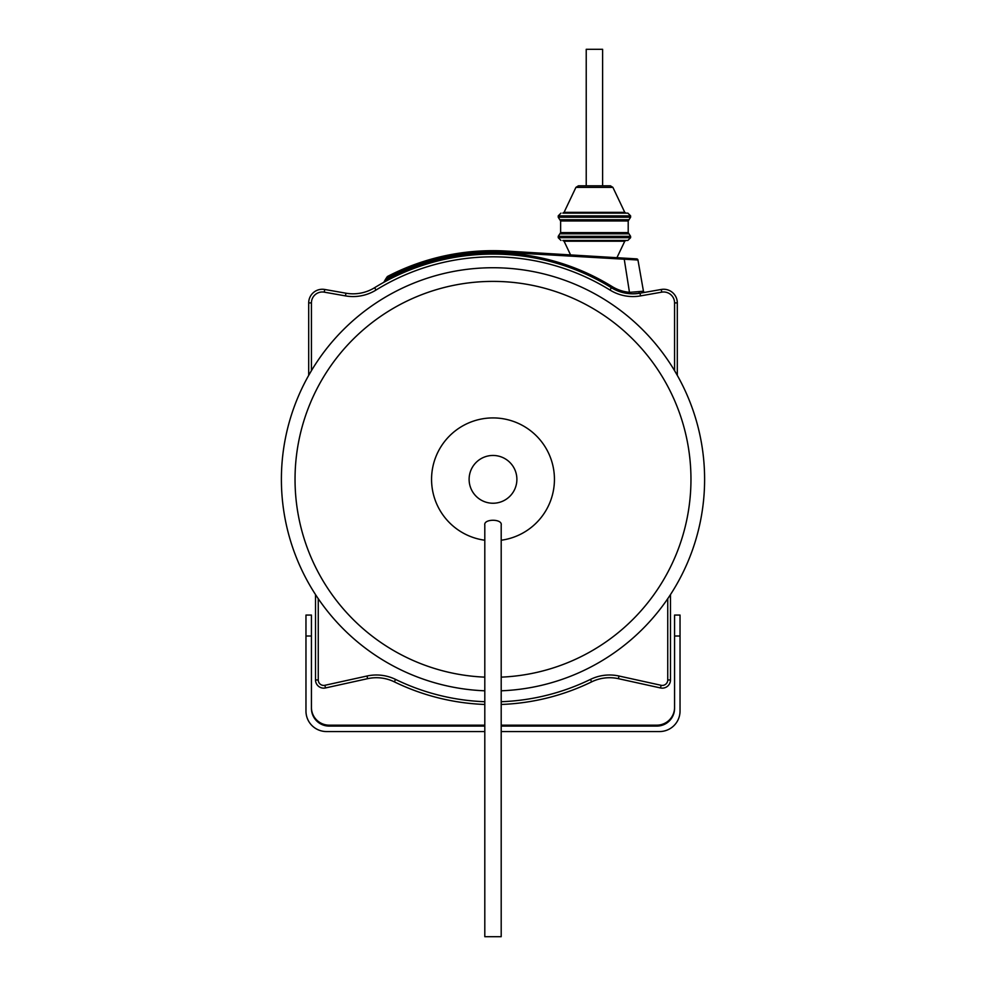 <?xml version="1.0" encoding="UTF-8"?>
<svg xmlns="http://www.w3.org/2000/svg" width="986" height="986" viewBox="0 0 986 986"><rect width="100%" height="100%" fill="white"/><g stroke="black" fill="none" stroke-linecap="round" stroke-linejoin="round"><path stroke-width="1.48" d="M501.196 936.7L484.804 936.7L484.804 525.033C483.497 518.661 502.552 518.698 501.196 525.033L501.196 936.7M484.804 690.804A211.608 211.608 0 0 1 281.392 479.344A211.608 211.608 0 0 1 493 267.736A211.608 211.608 0 0 1 704.608 479.344A211.608 211.608 0 0 1 501.196 690.804M668.927 596.937L670.147 595.1M669.395 596.247L668.619 597.405M317.073 596.937L317.504 597.59M516.886 479.344A23.886 23.886 0 0 1 493 503.242A23.886 23.886 0 0 1 469.114 479.344A23.886 23.886 0 0 1 493 455.458A23.886 23.886 0 0 1 516.886 479.344M484.804 540.229A61.44 61.44 0 0 1 431.56 479.344A61.44 61.44 0 0 1 493 417.916A61.44 61.44 0 0 1 554.44 479.344A61.44 61.44 0 0 1 501.196 540.229M389.988 275.18L398.233 271.236L389.988 275.18M637.954 260.008L506.619 252.441L506.705 251.085A228.678 228.678 0 0 0 387.387 276.524L385.748 278.927L387.387 276.524A228.678 228.678 0 0 1 506.705 251.085L636.697 258.887A1.368 1.368 0 0 1 637.954 260.008L643.451 291.215A1.368 1.368 0 0 0 645.041 292.324M676.149 373.361L674.572 370.674L674.572 302.899A10.92 10.92 0 0 0 661.754 292.152L640.518 295.899A43.692 43.692 0 0 1 609.964 290.032A222.528 222.528 0 0 0 376.036 290.032A43.692 43.692 0 0 1 345.482 295.899L324.246 292.152A10.92 10.92 0 0 0 311.428 302.899L311.428 370.674L308.938 374.939M670.48 594.583L670.48 679.958A8.196 8.196 0 0 1 660.521 687.957L618.407 678.676A40.956 40.956 0 0 0 591.649 681.856A40.956 40.956 0 0 1 618.407 678.676A40.956 40.956 0 0 0 591.649 681.856A225.264 225.264 0 0 1 501.196 704.46A225.264 225.264 0 0 0 591.649 681.856A40.956 40.956 0 0 1 618.407 678.676L618.986 676.014L661.113 685.295A5.46 5.46 0 0 0 667.744 679.958L667.744 598.687M318.256 598.687L318.256 679.958A5.46 5.46 0 0 0 324.887 685.295L367.014 676.014L367.593 678.676A40.956 40.956 0 0 1 394.351 681.856A225.264 225.264 0 0 0 484.804 704.46A225.264 225.264 0 0 1 394.351 681.856A40.956 40.956 0 0 0 367.593 678.676L325.479 687.957A8.196 8.196 0 0 1 315.52 679.958L315.52 594.583M308.692 375.37L308.692 302.899A13.656 13.656 0 0 1 324.714 289.465L345.95 293.199A40.956 40.956 0 0 0 374.594 287.715A225.264 225.264 0 0 1 611.406 287.715A40.956 40.956 0 0 0 640.05 293.199L661.286 289.465A13.656 13.656 0 0 1 677.308 302.899L677.308 375.37M383.973 282.008L385.095 280.061A226.632 226.632 0 0 1 612.121 286.556A39.588 39.588 0 0 0 629.795 292.337L643.451 291.215M506.619 252.441A227.31 227.31 0 0 0 385.748 278.927L385.095 280.061M345.482 295.899L345.95 293.199A40.956 40.956 0 0 0 374.594 287.715A225.264 225.264 0 0 1 611.406 287.715A40.956 40.956 0 0 0 640.05 293.199L632.507 293.828M635.243 293.766L637.695 293.545M324.246 292.152L324.714 289.465A13.656 13.656 0 0 0 308.692 302.899A13.656 13.656 0 0 1 324.714 289.465A13.656 13.656 0 0 0 308.692 302.899L311.428 302.899M640.518 295.899L640.05 293.199A1.368 0.9 80 0 1 638.916 292.016M629.684 293.692L624.076 258.122M661.113 685.295L660.521 687.957A8.196 8.196 0 0 0 670.48 679.958A8.196 8.196 0 0 1 660.521 687.957A8.196 8.196 0 0 0 670.48 679.958L667.744 679.958M366.028 725.499L371.833 725.622L366.028 725.499M625.432 725.499L619.627 725.622L625.432 725.499M305.968 636.007L305.968 615.067L311.428 615.067L311.428 636.007L305.968 636.007L305.968 711.079A20.484 20.472 180 0 0 326.44 731.55L484.804 731.55M501.196 731.55L659.56 731.55A20.484 20.472 180 0 0 680.032 711.079L680.032 636.007L674.572 636.007L674.572 615.067L680.032 615.067L680.032 636.007M674.572 636.007L674.572 708.342A17.748 17.748 -0 0 1 656.824 726.09L501.196 726.09M656.824 726.09L656.824 725.166L501.196 725.166M484.804 725.166L329.176 725.166L329.176 726.09A17.748 17.748 -0 0 1 311.428 708.342L311.428 636.007M484.804 726.09L329.176 726.09M311.428 707.418A17.748 17.748 180 0 0 329.176 725.166M656.824 725.166A17.748 17.748 180 0 0 674.572 707.418M616.928 257.703L624.767 241.213L564.066 241.213L562.833 240.436L599.87 240.436M588.95 240.436L627.86 240.436L630.596 237.7L630.596 236.32L558.236 236.32L560.627 232.597L628.205 232.597L628.205 220.963L560.627 220.963L559.826 219.73L628.994 219.73L628.205 220.963M578.696 185.824L610.433 185.824L602.606 185.824L602.606 49.3L586.226 49.3L586.226 185.824L578.696 185.824M563.425 213.124L627.86 213.124L630.596 215.86L558.236 215.86L560.96 213.124M501.196 677.135A197.964 197.964 0 0 0 690.964 479.344A197.964 197.964 0 0 0 493 281.392A197.964 197.964 0 0 0 295.036 479.344A197.964 197.964 0 0 0 484.804 677.135M281.392 479.344A211.608 211.608 0 0 1 493 267.736A211.608 211.608 0 0 1 704.608 479.344M367.014 676.014A43.692 43.692 0 0 1 395.546 679.403A222.528 222.528 0 0 0 484.804 701.724M501.196 701.724A222.528 222.528 0 0 0 590.454 679.403A43.692 43.692 0 0 1 618.986 676.014M324.887 685.295L325.479 687.957A8.196 8.196 0 0 1 315.52 679.958L318.256 679.958M661.754 292.152L661.286 289.465A13.656 13.656 0 0 1 677.308 302.899L674.572 302.899M374.594 287.715L376.036 290.032M612.121 286.556L609.964 290.032M591.649 681.856L590.454 679.403M394.351 681.856L395.546 679.403M630.596 236.32L628.994 233.83L559.826 233.83M624.767 212.347L612.898 187.377L575.923 187.377L564.066 212.347L624.767 212.347L625.999 213.124M559.826 219.73L558.236 217.24L630.596 217.24L630.596 215.86M560.96 240.436L558.236 237.7L630.596 237.7M624.767 241.213L625.999 240.436M628.994 233.83L628.205 232.597M575.923 187.377L578.388 185.824M558.236 217.24L558.236 215.86M560.627 232.597L560.627 220.963M558.236 237.7L558.236 236.32M570.574 254.918L564.066 241.213M630.596 217.24L628.994 219.73M612.898 187.377L610.433 185.824M564.066 212.347L562.833 213.124"/></g></svg>
